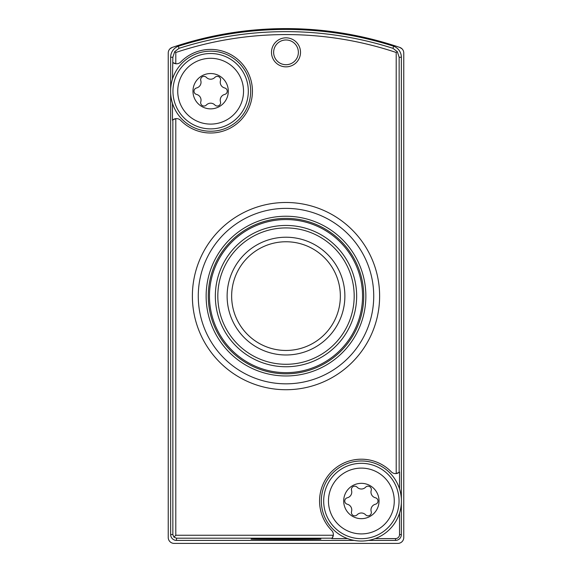 <?xml version="1.0" encoding="UTF-8"?>
<svg xmlns="http://www.w3.org/2000/svg" width="572" height="572" viewBox="0 0 572 572"><rect width="100%" height="100%" fill="white"/><g stroke="black" fill="none" stroke-linecap="round" stroke-linejoin="round"><path stroke-width="0.86" d="M402.009 48.806L399.771 47.419A353.281 353.281 0 0 0 172.229 47.419A5.884 5.884 0 0 0 168.239 52.996L168.239 537.516A5.884 5.884 0 0 0 174.131 543.4L397.869 543.4A5.884 5.884 0 0 0 403.761 537.516L403.761 52.996A5.884 5.884 0 0 0 399.771 47.419M172.229 47.419L169.991 48.806M271.493 52.338A14.507 14.507 0 0 1 293.257 39.775A14.507 14.507 0 0 1 293.257 64.908A14.507 14.507 0 0 1 271.493 52.338M347.547 538.588L331.789 538.588L332.118 538.202A5.884 5.884 0 0 0 333.326 535.256L175.797 535.256L175.797 118.647A5.884 5.884 0 0 0 172.851 119.855L175.797 118.647A5.884 5.884 0 0 1 180.702 120.385A41.806 41.806 0 0 0 240.068 120.885A41.806 41.806 0 0 0 240.068 61.519A41.806 41.806 0 0 0 180.702 62.019A5.884 5.884 0 0 1 175.797 63.757L172.851 62.541A5.884 5.884 0 0 0 175.797 63.757L175.797 52.481A348.083 348.083 0 0 1 396.203 52.481L397.318 51.68L392.957 48.327L393.679 46.239A353.231 353.231 0 0 0 178.314 46.246L179.036 48.327A351.022 351.022 0 0 1 392.957 48.327M172.465 103.296L172.465 120.191L172.851 119.855L172.851 534.57L173.931 537.122L176.483 538.202L332.118 538.202L333.326 535.256A5.884 5.884 0 0 0 331.667 530.423A41.806 41.806 0 0 1 332.067 471.185A41.806 41.806 0 0 1 391.298 471.821A5.884 5.884 0 0 0 399.149 472.35L396.203 473.559L396.203 52.481M175.797 535.256L173.931 537.122M172.465 79.108L172.851 57.25L174.682 51.68L175.797 52.481M399.535 488.91L399.535 472.022L399.149 472.35L399.149 57.257L397.318 51.68M399.535 513.098L399.535 534.57A4.018 4.018 0 0 1 395.517 538.588L375.182 538.588M399.149 57.257L401.351 57.257L401.351 498.977M401.351 503.031L401.351 534.57L399.535 534.57M354.232 540.404L176.483 540.404A5.834 5.834 0 0 1 170.649 534.57L170.649 93.229M170.649 89.175L170.649 57.25A11.733 11.733 0 0 1 178.314 46.246M286 538.817L251.115 539.117C249.428 539.51 322.572 539.51 320.885 539.117L286 538.817M401.351 534.57A5.834 5.834 0 0 1 395.517 540.404L368.497 540.404M192.378 296.103A93.622 93.622 0 0 1 286 202.488A93.622 93.622 0 0 1 379.622 296.103A93.622 93.622 0 0 1 286 389.725A93.622 93.622 0 0 1 192.378 296.103M401.351 57.257A11.747 11.747 0 0 0 393.679 46.239M174.682 51.68L179.036 48.327M286 208.372A87.73 87.73 0 0 1 361.976 339.968A87.73 87.73 0 0 1 210.024 339.968A87.73 87.73 0 0 1 286 208.372M206.135 296.103A79.865 79.865 0 0 1 325.933 226.941A79.865 79.865 0 0 1 325.933 365.272A79.865 79.865 0 0 1 206.135 296.103M208.28 296.103A77.721 77.721 0 0 1 324.86 228.793A77.721 77.721 0 0 1 324.86 363.413A77.721 77.721 0 0 1 208.28 296.103M209.459 296.103A76.541 76.541 0 0 1 324.274 229.815A76.541 76.541 0 0 1 324.274 362.391A76.541 76.541 0 0 1 209.459 296.103A76.541 76.541 0 0 1 324.274 229.815A76.541 76.541 0 0 1 324.274 362.391A76.541 76.541 0 0 1 209.459 296.103M217.818 296.103A68.182 68.182 0 0 1 320.091 237.058A68.182 68.182 0 0 1 320.091 355.155A68.182 68.182 0 0 1 217.818 296.103M227.12 296.103A58.88 58.88 0 0 1 315.437 245.109A58.88 58.88 0 0 1 315.437 347.097A58.88 58.88 0 0 1 227.12 296.103A58.88 58.88 0 0 1 315.437 245.109A58.88 58.88 0 0 1 315.437 347.097A58.88 58.88 0 0 1 227.12 296.103M273.638 52.338A12.362 12.362 0 0 1 292.185 41.634A12.362 12.362 0 0 1 292.185 63.049A12.362 12.362 0 0 1 273.638 52.338M192.971 91.198A17.66 17.66 0 0 1 219.462 75.904A17.66 17.66 0 0 1 219.462 106.499A17.66 17.66 0 0 1 192.971 91.198M200.801 101.78A5.884 5.884 0 0 0 196.553 94.423A3.318 3.318 0 0 1 196.553 87.974A5.884 5.884 0 0 0 200.801 80.623A3.318 3.318 0 0 1 206.385 77.399A5.884 5.884 0 0 0 214.879 77.399A3.318 3.318 0 0 1 220.463 80.623A5.884 5.884 0 0 0 224.71 87.974A3.318 3.318 0 0 1 224.71 94.423A5.884 5.884 0 0 0 220.463 101.78A3.318 3.318 0 0 1 214.879 105.005A5.884 5.884 0 0 0 206.385 105.005A3.318 3.318 0 0 1 200.801 101.78M177.735 91.198A32.904 32.904 0 0 1 227.084 62.706A32.904 32.904 0 0 1 227.084 119.698A32.904 32.904 0 0 1 177.735 91.198M170.592 91.198A40.04 40.04 0 0 1 230.652 56.528A40.04 40.04 0 0 1 230.652 125.876A40.04 40.04 0 0 1 170.592 91.198M343.7 501.008A17.66 17.66 0 0 1 370.198 485.707A17.66 17.66 0 0 1 370.198 516.302A17.66 17.66 0 0 1 343.7 501.008M351.537 511.582A5.884 5.884 0 0 0 347.29 504.232A3.318 3.318 0 0 1 347.29 497.783A5.884 5.884 0 0 0 351.537 490.426A3.318 3.318 0 0 1 357.121 487.201A5.884 5.884 0 0 0 365.615 487.201A3.318 3.318 0 0 1 371.199 490.426A5.884 5.884 0 0 0 375.447 497.783A3.318 3.318 0 0 1 375.447 504.232A5.884 5.884 0 0 0 371.199 511.582A3.318 3.318 0 0 1 365.615 514.807A5.884 5.884 0 0 0 357.121 514.807A3.318 3.318 0 0 1 351.537 511.582M328.464 501.008A32.904 32.904 0 0 1 377.82 472.515A32.904 32.904 0 0 1 377.82 529.5A32.904 32.904 0 0 1 328.464 501.008M321.328 501.008A40.04 40.04 0 0 1 381.388 466.33A40.04 40.04 0 0 1 381.388 535.678A40.04 40.04 0 0 1 321.328 501.008M172.851 57.25L170.649 57.25M170.649 534.57L172.851 534.57M176.483 540.404L176.483 538.202M395.517 540.404L395.517 538.588M215.344 296.103A70.656 70.656 0 0 1 321.328 234.913A70.656 70.656 0 0 1 321.328 357.293A70.656 70.656 0 0 1 215.344 296.103M231.646 296.103A54.354 54.354 0 0 1 286 241.756A54.354 54.354 0 0 1 340.354 296.103A54.354 54.354 0 0 1 286 350.457A54.354 54.354 0 0 1 231.646 296.103M172.951 91.198A37.681 37.681 0 0 1 229.472 58.566A37.681 37.681 0 0 1 229.472 123.838A37.681 37.681 0 0 1 172.951 91.198M323.68 501.008A37.681 37.681 0 0 1 380.208 468.375A37.681 37.681 0 0 1 380.208 533.64A37.681 37.681 0 0 1 323.68 501.008"/></g></svg>

